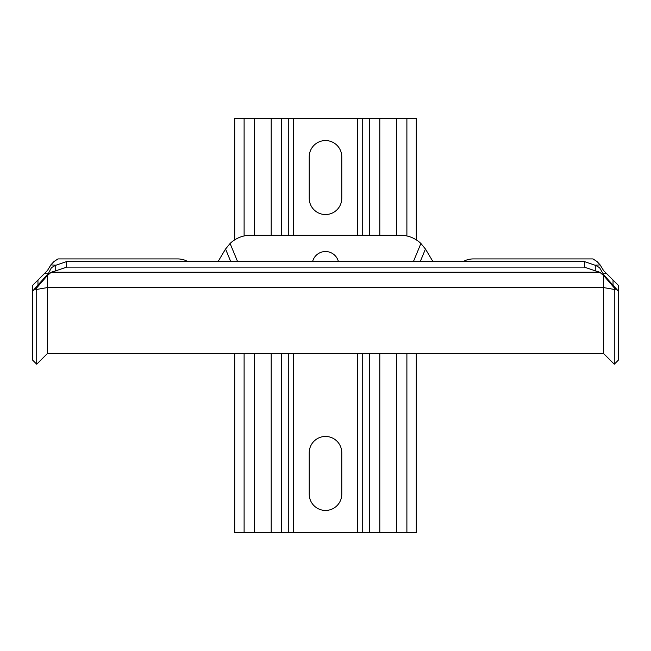 <?xml version="1.0" encoding="UTF-8"?>
<svg xmlns="http://www.w3.org/2000/svg" width="651" height="651" viewBox="0 0 651 651"><rect width="100%" height="100%" fill="white"/><g stroke="black" fill="none" stroke-linecap="round" stroke-linejoin="round"><path stroke-width="0.98" d="M47.425 270.564L37.961 280.036L37.961 284.975L32.55 291.233L36.733 287.848L36.733 364.218L47.344 353.615L603.656 353.615L47.344 353.615L47.344 275.552L51.283 272.191L55.213 271.019L55.213 265.462L66.581 261.572L66.581 267.138L55.213 271.019M603.656 353.615L603.656 275.552L614.267 287.848L614.267 364.218L618.45 360.036L614.267 364.218L603.656 353.615M595.787 271.019L584.419 267.138L584.419 261.572L595.787 265.462L595.787 271.019L599.717 272.191L51.283 272.191M599.717 272.191L603.656 275.552L603.656 274.73L599.595 267.707L595.787 265.462M584.419 267.138L66.581 267.138M584.419 261.572L66.581 261.572M36.733 287.848L47.344 275.552L51.405 267.707L55.213 265.462M37.961 284.975L47.344 274.73M47.287 270.71L46.294 271.703M187.7 261.572A14.794 9.724 0 0 0 177.544 258.919L57.996 258.919L53.846 261.645L50.859 264.916L47.401 270.604M50.859 264.916L56.019 265.185M230.747 261.572L225.555 249.032A29.588 29.588 0 0 0 225.156 249.675L218.061 261.572M36.733 364.218L32.55 360.036L32.55 285.447L44.284 273.713L48.028 273.713M35.121 289.15L36.733 289.435L47.344 287.587L603.656 287.587L614.267 289.435L615.879 289.15L618.45 291.233L603.656 274.73M225.555 249.032L230.088 243.482A29.588 29.588 0 0 1 250.57 235.247L400.43 235.247A29.588 29.588 0 0 1 420.912 243.482L425.445 249.032A29.588 29.588 0 0 1 425.844 249.675L432.939 261.572M237.582 261.572L230.088 243.482M413.418 261.572L420.912 243.482M312.594 261.572A13.313 13.313 0 0 1 338.406 261.572M420.253 261.572L425.445 249.032M463.3 261.572A14.794 9.724 0 0 1 473.456 258.919L593.004 258.919L597.154 261.645L600.141 264.916L594.981 265.185M600.141 264.916L603.583 270.588L606.716 273.713L602.972 273.713M613.039 284.975L613.039 280.036L606.716 273.713L618.45 285.447L618.45 360.036M606.642 273.648L605.707 272.704M604.681 271.687L603.713 270.71M615.879 289.15L614.267 287.848M234.71 239.853L234.71 118.36L416.29 118.36L416.29 239.853M369.548 353.615L369.548 532.64L406.891 532.64L406.891 353.615M369.548 532.64L234.71 532.64L234.71 353.615M416.29 353.615L416.29 532.64L406.891 532.64M309.225 494.166L309.225 452.738A16.275 16.275 0 0 1 325.5 436.463A16.275 16.275 0 0 1 341.775 452.738L341.775 494.166A16.275 16.275 0 0 1 325.5 510.441A16.275 16.275 0 0 1 309.225 494.166M341.775 198.262A16.275 16.275 0 0 1 325.5 214.537A16.275 16.275 0 0 1 309.225 198.262L309.225 156.834A16.275 16.275 0 0 1 325.5 140.559A16.275 16.275 0 0 1 341.775 156.834L341.775 198.262M54.7 265.185L54.7 265.738M596.3 265.185L596.3 265.738M396.638 118.36L396.638 235.247M396.638 353.615L396.638 532.64M379.802 532.64L379.802 353.615M379.802 235.247L379.802 118.36M406.891 235.963L406.891 118.36M369.548 118.36L369.548 235.247M362.721 532.64L362.721 353.615M362.721 235.247L362.721 118.36M357.594 118.36L357.594 235.247M357.594 353.615L357.594 532.64M293.406 532.64L293.406 353.615M293.406 235.247L293.406 118.36M288.279 118.36L288.279 235.247M288.279 353.615L288.279 532.64M281.452 532.64L281.452 353.615M281.452 235.247L281.452 118.36M271.198 118.36L271.198 235.247M271.198 353.615L271.198 532.64M254.362 532.64L254.362 353.615M254.362 235.247L254.362 118.36M244.109 118.36L244.109 235.963M244.109 353.615L244.109 532.64"/></g></svg>
